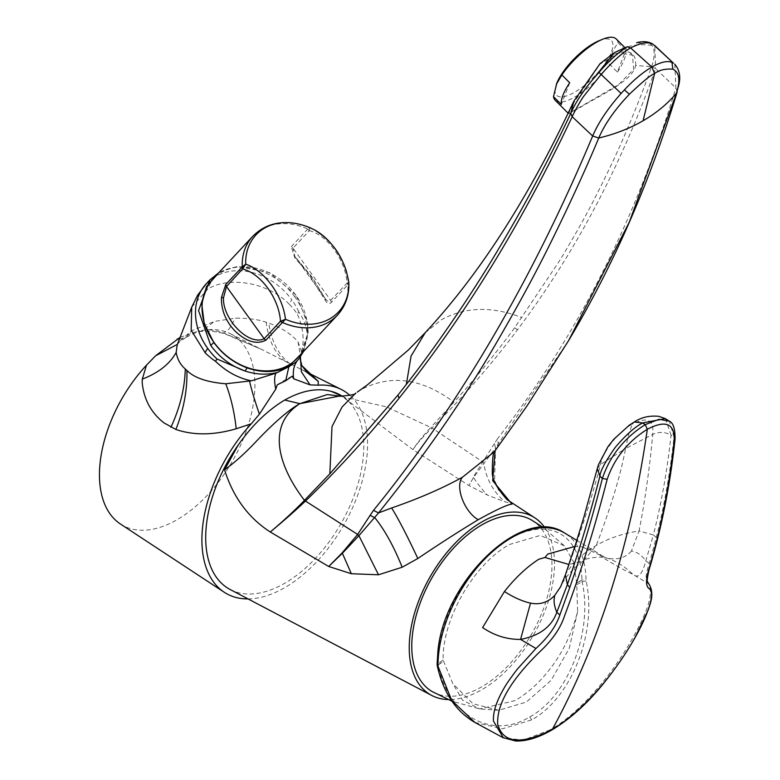 <?xml version="1.0" encoding="UTF-8"?>
<svg xmlns="http://www.w3.org/2000/svg" width="780" height="780" viewBox="0 0 780 780"><rect width="100%" height="100%" fill="white"/><g stroke="black" fill="none" stroke-linecap="round" stroke-linejoin="round"><path stroke-width="0.58" stroke-dasharray="3.9 2.92" d="M564.34 545.844L540.345 535.421L509.476 544.489C473.909 563.959 442.114 619.32 443.118 660.114L452.839 683.65L462.54 700.177L479.7 708.942L515.229 700.557C527.075 693.44 537.517 684.333 546.566 673.218C560.927 656.204 571.272 635.661 577.609 611.617L576.722 582.982L573.437 561.639L564.34 545.844L543.163 527.446M531.365 519.938A99.118 57.223 -60 0 1 546.624 599.342A99.118 57.223 -60 0 1 481.865 686.731A99.118 57.223 -60 0 1 432.247 691.616M544.693 527.456A102.716 59.309 -60 0 1 544.801 611.335A102.716 59.309 -60 0 1 481.865 689.676A102.716 59.309 -60 0 1 447.954 699.553M230.139 589.505A111.774 64.535 120 0 0 284.729 583.255A111.774 64.535 120 0 0 357.396 485.93A111.774 64.535 120 0 0 341.884 395.967A111.774 64.535 120 0 0 341.377 395.655M292.198 376.194A136.958 79.072 120 0 0 277.27 384.813M248.069 598.923A117.136 67.626 120 0 0 284.729 587.642A117.136 67.626 120 0 0 359.209 490.834A117.136 67.626 120 0 0 349.898 395.333M120.403 523.984A109.931 63.463 120 0 0 177.177 519.655A109.931 63.463 120 0 0 249.483 421.112A109.931 63.463 120 0 0 230.275 333.694A109.931 63.463 120 0 0 207.851 329.716L198.734 330.876L201.649 331.422L214.373 321.428L191.666 330.749L178.581 342.089L177.187 344.916L178.581 342.089M180.102 337.35L198.734 330.876M297.209 358.273A57.847 46.517 43 0 0 306.872 320.346A57.847 46.517 43 0 0 266.897 271.772A57.847 46.517 43 0 0 212.618 279.347M303.527 351.507L307.223 335.156C307.671 321.965 303.537 309.192 294.811 296.839L295.981 295.103L307.525 322.286L308.139 332.67L302.562 352.531M295.981 295.103L269.656 272.688L237.412 266.38L220.916 271.518L218.439 273.107M347.422 282.769L330.671 300.319C328.819 302.006 326.947 301.334 325.055 298.311L312.692 278.46L294.801 256.386L293.026 248.147A3.607 2.896 43 0 0 291.262 246.704L294.869 257.995L307.047 271.694L325.367 300.524C327.22 303.781 329.238 304.395 331.412 302.348L347.929 284.671L348.835 282.682L347.422 282.769L347.929 284.671A57.847 46.517 43 0 1 337.399 315.198M294.811 296.839C285.86 284.329 273.702 275.369 258.326 269.977C243.711 266.146 232.801 265.337 219.005 272.639A10.813 5.938 59.6 0 1 219.784 271.996A10.813 5.938 59.6 0 1 219.794 271.996L218.712 272.815M219.843 271.966L220.847 271.557M299.159 358.469L307.223 335.156C306.881 327.493 304.064 319.683 298.76 311.756A72.082 26.832 151.2 0 0 297.326 314.096A59.465 44.011 -158.9 0 0 289.282 304.249A30.635 17.686 60 0 1 290.423 301.918A30.635 17.686 60 0 1 291.895 299.969A59.465 47.814 43 0 0 215.397 276.51A59.465 47.814 -137 0 0 206.359 283.676M179.439 339.076L186.381 337.194L191.666 330.749M299.374 358.156L301.675 351.76C304.541 339.631 303.089 327.083 297.326 314.096M298.76 311.756A59.465 47.814 43 0 0 291.895 299.969M301.675 351.76L298.067 342.02C291.691 334.21 281.941 327.912 268.827 323.125L266.185 322.247C258.502 319.478 248.255 318.113 235.463 318.162L214.373 321.428M306.54 372.089L261.271 349.264L222.797 332.641C221.491 332.134 211.565 329.696 207.851 329.716M346.651 399.34L344.526 397.39L386.587 406.887L430.755 427.43C422.204 436.761 416.276 444.161 412.971 449.631L340.314 395.06M431.594 428.386L431.096 427.06L431.594 428.386C422.799 436.985 416.588 444.073 412.971 449.631L468.916 485.531L487.529 495.105L504.894 501.813L512.255 503.675L511.982 504.133M494.413 451.659L497.318 446.95L498.254 443.82L495.514 447.925L494.559 481.27M498.995 490.201L512.255 503.675M568.444 340.87L498.254 443.82L497.513 438.769L494.423 443.566L495.514 447.925L473.479 477.535C477.769 484.156 482.45 490.015 487.529 495.105M473.479 477.535L468.916 485.531L473.479 477.535M342.605 396.328L344.526 397.39L342.186 396.347M677.157 91.952L675.899 87.955L655.6 68.552C621.367 165.535 575.308 252.632 517.433 329.833C491.137 364.874 462.647 397.615 431.944 428.044L483.044 462.043L483.892 463.525C486.164 478.881 493.165 491.644 504.894 501.813M636.587 42.754L649.565 43.212L652.109 45.415C655.015 50.037 654.849 57.115 651.612 66.651C644.377 87.243 635.515 109.795 625.024 134.306C616.902 153.348 606.733 174.837 594.506 198.754C586.17 215.251 574.714 235.628 560.128 259.886L514.644 327.746C498.147 350.395 474.045 380.182 453.95 402.168L431.096 427.06M568.659 112.057L569.917 113.568L583.303 105.583C601.526 94.633 632.716 80.798 635.681 65.501L651.612 66.651L655.6 68.552L654.732 45.493M674.827 64.262L675.899 87.955C635.651 220.603 576.196 337.545 497.513 438.769M572.53 104.627L568.6 113.646L618.306 84.796L633.692 69.313L632.453 55.156L618.823 52.874L600.073 64.096L572.53 104.627M635.681 65.501C636.314 51.324 627.89 48.126 610.418 55.897L600.044 63.648M617.419 72.111A43.251 14.927 134.9 0 0 624.146 59.797A43.251 14.927 134.9 0 0 625.774 50.417L617.419 72.111L609.57 64.282A43.251 14.927 -45.1 0 1 555.165 100.24M599.059 40.736A38.747 13.367 -45.1 0 1 611.383 52.075A38.747 13.367 -45.1 0 1 574.616 92.215A38.747 13.367 -45.1 0 1 556.588 83.713A38.747 13.367 -45.1 0 1 556.715 83.392M616.258 39A43.251 14.927 -45.1 0 1 617.926 42.588L612.368 52.055L609.57 64.282M577.609 611.617L569.215 648.424L551.167 680.277L526.364 702.049L498.79 710.268L473.002 703.765L452.839 683.65M552.279 729.514L550.046 729.885C580.398 712.94 612.202 673.813 630.503 641.979C648.112 611.617 654.05 592.157 648.317 583.606L633.067 574.46C625.521 570.882 615.596 565.364 603.281 557.905L595.462 551.489L581.88 546.819L574.86 546.458M474.893 722.426L502.495 728.803L531.755 719.842C571.896 697.583 597.412 631.751 586.111 580.983L586.004 579.979A104.666 60.83 119.7 0 0 564.466 532.945M586.111 580.983L582.075 581.626L581.89 579.998A101.79 59.153 119.7 0 0 514.615 536.172A101.79 59.153 119.7 0 0 438.721 650.666A101.79 59.153 119.7 0 0 437.95 663.097L438.126 664.726C447.564 714.295 490.776 740.678 529.737 716.947C569.166 695.419 593.2 630.221 582.075 581.626L580.164 582.728A7.205 4.163 60 0 1 579.989 581.1L581.89 579.998L586.004 579.979M550.046 729.885L523.331 740.152L503.158 737.734M597.265 468.624L600.502 464.548L625.531 448.578L628.339 435.494L632.18 424.223C619.222 430.628 602.648 451.532 600.502 464.548C593.307 492.531 581.919 528.674 566.329 572.968L560.527 586.931C564.574 577.804 572.237 569.088 583.528 560.781L568.932 564.496M634.335 421.97L632.18 424.223C647.332 416.276 654.176 419.669 652.714 434.401C650.686 457.45 646.415 493.574 639.083 530.966C623.123 533.374 608.849 538.19 596.281 545.425C583.742 552.688 573.758 561.873 566.329 572.968L565.354 574.967M665.35 418.636L671.063 435.074C664.969 431.818 658.856 431.594 652.714 434.401L625.531 448.578C620.675 474.893 610.925 507.175 596.281 545.425L583.528 560.781C584.591 558.334 600.736 555.818 606.226 557.992L581.88 546.819M648.317 583.606C645.099 581.48 645.431 574.733 649.311 563.355L656.321 537.498C664.443 505.128 670.342 471.656 673.998 437.073L669.357 421.19M649.311 563.355L645.772 560.898C641.813 555.136 637.036 551.85 631.42 551.041L639.083 530.966L653.386 534.943L645.772 560.898C642.418 574.246 638.186 578.77 633.067 574.46C625.511 567.128 617.185 561.766 608.068 558.363L605.719 557.866L576.82 540.335M631.42 551.041C625.96 557.534 618.179 559.972 608.068 558.363M656.321 537.498L653.386 534.943C661.469 502.925 667.358 469.638 671.063 435.074L673.998 437.073L675.051 439.179M617.926 42.588L625.774 50.417M569.712 82.787L561.346 104.481M331.412 302.348L330.671 300.319L293.026 248.147L309.328 230.666L307.573 229.232L309.065 227.565A56.443 45.386 43 0 0 294.499 223.255M252.808 236.272A57.847 46.517 43 0 1 307.759 228.989L309.328 230.666A41.711 24.082 60 0 1 344.584 270.114A41.808 24.141 60 0 1 346.973 282.838A3.607 2.896 -137 0 1 347.724 284.866M309.436 230.129L309.065 227.565M219.794 271.996A10.813 5.938 59.6 0 1 220.74 271.625M191.734 307.144L207.714 289.107A90.109 52.026 60 0 1 211.068 282.233M177.392 344.38L179.8 341.62L186.118 337.35M219.005 272.639A10.813 6.542 60.4 0 1 219.931 271.918L219.931 271.918A10.813 6.542 60.4 0 1 220.916 271.518M289.282 304.249C268.749 282.848 229.642 275.594 207.714 289.107M222.797 332.641L223.665 333.352L229.203 328.858L235.463 318.162M285.09 361.345C274.677 352.901 268.378 339.865 266.185 322.247M289.809 363.685C278.363 354.754 271.372 341.231 268.827 323.125M301.987 365.732L298.067 342.02M299.803 357.454L301.733 351.088M497.318 446.95L494.354 451.737M494.423 443.566L473.187 477.204M357.347 392.067L361.852 389.21C391.472 374.147 422.175 378.466 453.95 402.168M517.433 329.833L514.644 327.746M425.217 332.699L441.49 319.702C465.328 306.735 492.16 306.043 521.976 317.616M649.565 43.212L652.45 43.836M652.109 45.415C638.849 43.504 626.798 45.62 615.947 51.773L614.367 52.718M443.118 660.114L437.102 664.258M579.989 581.1L576.722 582.982M439.852 662.005A7.205 4.163 -120 0 0 440.037 663.624L443.352 661.713M576.859 584.639L580.164 582.728M440.037 663.624L437.278 665.847M531.755 719.842L529.737 716.947M291.262 246.704L307.573 229.232M325.055 298.311L325.367 300.524M219.784 271.996L219.073 272.425M308.149 333.06L307.525 322.286M219.892 271.937L237.412 266.38M186.381 337.194L192.358 334.094C197.428 332.007 200.518 331.12 201.649 331.422L212.043 331.227L223.665 333.352L261.271 349.264M307.164 372.616L300.914 369.184L306.355 371.914M230.275 333.694L261.163 349.216M342.498 396.357L341.884 395.967M498.79 710.268L479.7 708.942L451.942 701.191M632.453 55.156L624.497 47.219M325.162 298.467L294.791 256.376L312.068 277.046L325.075 298.35"/><path stroke-width="1.17" d="M451.942 701.191L432.247 691.616A99.118 57.223 -60 0 1 417.125 612.173A99.118 57.223 -60 0 1 481.865 524.882A99.118 57.223 -60 0 1 531.365 519.938L543.163 527.446M447.954 699.553A102.716 59.309 -60 0 1 431.691 695.419A102.716 59.309 -60 0 1 414.443 613.529A102.716 59.309 -60 0 1 481.865 521.937A102.716 59.309 -60 0 1 534.388 517.559A102.716 59.309 -60 0 1 544.693 527.456M495.066 450.713L492.706 480.665L511.982 504.133L512.255 503.675L511.982 504.133C507.936 504.348 496.694 509.535 478.228 519.704C459.459 531.034 439.325 543.962 417.827 558.5L402.168 567.226L378.505 574.782L351.341 573.729L328.712 566.485L270.29 531.999C248.401 517.871 233.152 497.152 224.562 469.823L238.134 445.185A111.774 64.535 120 0 0 230.139 589.505L431.691 695.419M238.134 445.185C251.979 425.422 267.511 410.368 284.729 400.033C301.86 390.517 317.392 387.64 331.325 391.385A111.774 64.535 120 0 1 341.377 395.655M349.898 395.333A117.136 67.626 120 0 0 341.299 389.473A117.136 67.626 120 0 0 318.162 385.183L310.06 384.891L293.69 378.787L292.198 376.194L285.724 380.738L277.27 384.813L275.769 389.132L259.399 414.141L251.297 423.793A117.136 67.626 120 0 0 224.23 592.244A117.136 67.626 120 0 0 248.069 598.923M251.297 423.793L236.203 428.766C213.847 435.298 193.742 435.523 175.88 429.458L163.878 422.819C150.998 412.659 143.774 399.194 142.184 382.424L142.311 379.109L146.513 365.137A109.931 63.463 120 0 0 120.403 523.984L224.23 592.244M180.102 337.35L155.63 355.758L146.513 365.137M285.724 380.738L288.863 366.746L275.857 373.21L251.335 380.815C238.28 378.173 226.346 371.68 215.534 361.325A72.082 7.605 -51.1 0 0 216.967 358.976A59.465 47.814 -137 0 1 207.792 348.523A59.465 47.814 -137 0 1 206.359 283.676L197.584 295.24L191.734 307.144L177.187 344.916L176.182 352.394C177.343 359.209 180.365 364.728 185.269 368.959L186.888 370.432C194.064 377.773 207.022 382.229 225.761 383.779L251.335 380.815M299.374 358.156L296.185 361.861L288.863 366.746A10.822 6.25 -120 0 0 289.068 366.142L288.99 366.19C276.861 372.684 262.899 373.259 247.104 367.906L245.086 371.036C231.036 366.064 219.58 357.513 210.707 345.394L213.847 342.517L204.272 323.632L201.727 304.064L206.544 286.523L218.439 273.107M294.499 223.255A56.443 45.386 43 0 0 294.499 223.246A56.443 45.386 43 0 0 245.7 264.157L242.97 268.505L242.278 266.799A57.847 46.517 43 0 1 252.808 236.272L212.618 279.347A57.847 46.517 43 0 0 202.946 317.275A57.847 46.517 43 0 0 242.921 365.84A57.847 46.517 43 0 0 297.209 358.273L337.399 315.198C345.413 306.306 349.235 295.571 348.875 282.984L348.875 283.023M302.562 352.531L289.068 366.142M213.847 342.517C222.446 354.305 233.532 362.768 247.104 367.906M282.224 322.686L265.912 340.168C256.698 344.799 246.46 341.806 235.18 331.198C225.732 321.35 221.149 310.099 221.452 297.443L225.761 284.524L242.073 267.043A3.607 2.896 -137 0 0 242.814 269.071A41.808 24.141 60 0 1 252.866 273.585A41.711 24.082 60 0 1 280.459 321.243L282.224 322.686L285.47 319.264A56.443 45.386 43 0 0 348.835 282.682L346.388 271.274A46.917 27.085 60 0 0 314.515 229.915L314.515 229.915C333.548 241.673 344.994 259.262 348.855 282.682M216.967 358.976L245.086 371.036C256.718 374.751 267.803 375.131 278.323 372.177M218.712 272.815L209.8 279.981L198.559 310.606L210.707 345.394M215.534 361.325A59.465 44.011 21.1 0 1 205.179 352.804A30.635 17.686 60 0 1 206.32 350.473A30.635 17.686 60 0 1 207.792 348.523M177.177 338.988L179.439 339.076M296.185 361.861L299.159 358.469M318.162 385.183L318.289 381.371L306.54 372.089M342.605 396.328L331.325 391.385M351.341 573.729L342.196 552.835L328.712 566.485L342.459 553.186L358.927 535.684L378.534 512.938L391.657 507.946C418.509 498.712 442.094 488.475 462.413 477.253L494.413 451.659M494.559 481.27L498.995 490.201M342.186 396.347L327.269 394.553L299.881 403.65L338.344 396.289C350.24 395.489 356.06 394.407 355.816 393.042L342.098 406.965L332.007 426.562L329.833 473.821L397.907 395.138L406.36 384.365C435.786 346.827 469.199 297.736 493.837 256.873C509.408 231.026 522.688 207.743 533.676 187.044C547.862 160.407 560.235 135.827 570.765 113.324C575.192 103.106 582.436 91.942 592.498 79.833L598.981 72.413C608.098 61.63 617.545 53.079 627.315 46.751L614.367 52.718L592.498 79.833M342.196 552.835L357.649 534.437L305.468 501.062L305.087 501.413C295.532 510.481 283.93 520.669 270.29 531.999C283.286 521.03 294.684 510.481 304.473 500.341C281.248 470.311 263.962 426.796 299.881 403.65C286.104 411.128 267.101 429.887 256.415 441.197C244.949 453.356 234.332 462.901 224.562 469.823M494.335 451.766L527.212 405.649L568.6 340.606L629.314 222.124L676.553 93.103C667.475 103.877 656.321 113.09 643.091 120.744C629.831 128.388 615.05 134.141 598.748 138.031L592.673 136.003C598.299 122.674 607.786 108.498 621.114 93.454L624.439 89.846C633.662 79.999 642.798 72.384 651.846 67.012C660.767 62.02 667.466 60.479 671.96 62.41L673.501 63.209L653.289 44.45C648.629 41.438 641.062 42.598 630.611 47.941C621.397 53.001 609.443 65.013 600.873 74.724L583.664 96.32C579.774 101.848 574.119 112.232 572.188 116.707L592.673 136.003C531.999 280.449 458.952 405.239 373.513 510.364L370.11 515.336L374.761 517.637C384.637 529.815 393.773 546.341 402.168 567.226M299.881 403.65L284.729 400.033M305.087 501.413L304.473 500.341L329.833 473.821M370.11 515.336L357.649 534.437L358.927 535.684L378.505 574.782M397.907 395.138L399.116 398.151C369.379 435.172 338.159 469.482 305.468 501.062L304.844 499.951M624.439 89.846L629.353 94.273C615.02 109.327 604.812 123.913 598.748 138.031C585.37 170.05 569.341 204.955 550.68 242.726C535.792 272.893 518.193 305.409 497.903 340.275C465.757 396.181 425.968 453.736 378.534 512.938L373.513 510.364M629.353 94.273C642.837 81.471 651.251 74.578 654.596 73.583C659.002 70.103 665.087 68.63 672.857 69.157C682.909 74.051 677.401 88.949 676.553 93.103L678.892 84.649C680.803 76.45 679.399 69.615 674.69 64.135L674.827 64.262M673.501 63.209L654.888 45.64M614.367 52.718L600.044 63.648L573.836 101.205L568.659 112.057C525.457 202.732 477.643 276.286 425.217 332.699L408.476 349.908L367.731 384.598L357.347 392.077M556.296 84.425L561.863 74.958L569.712 82.787A43.251 14.927 134.9 0 0 562.984 95.111A43.251 14.927 134.9 0 0 561.346 104.481L553.498 96.652L556.861 83.031A38.747 13.367 -45.1 0 1 599.059 40.736L602.54 39.302A43.251 14.927 -45.1 0 1 616.258 39L624.497 47.219M568.123 113.168L555.165 100.24A43.251 14.927 -45.1 0 1 553.498 96.652M574.86 546.458L547.716 554.092L544.986 557.476L538.843 559.221C526.812 566.962 515.346 577.736 504.445 591.523L482.606 627.568C494.315 635.563 506.961 639.512 520.553 639.425L530.527 603.125C522.239 601.263 513.552 597.392 504.445 591.523M438.097 666.442L451.688 700.401L474.893 722.426C455.754 711.341 443.215 692.484 437.278 665.847L438.097 666.442L437.99 665.438L437.102 664.258L437.278 665.847M503.334 737.831L493.467 721.091C492.872 712.091 496.519 700.918 504.426 687.57C506.132 684.06 516.038 670.537 518.096 668.294L535.938 648.482L520.553 639.425C539.633 635.739 551.723 626.681 556.832 612.242C554.044 605.807 553.39 600.142 554.863 595.247C548.135 602.384 540.023 605.007 530.527 603.125M560.635 586.726L554.863 595.247M565.383 574.87L567.372 584.6L556.832 612.242L559.845 615.001L569.77 587.467L567.372 584.6C579.335 550.241 590.187 514.088 599.908 476.151L597.265 468.644L583.567 518.232L575.747 543.699L565.383 574.87L560.518 586.931M569.77 587.467C581.773 552.913 592.644 516.565 602.384 478.423C609.921 455.92 624.185 437.999 645.197 424.642L647.332 429.234C627.744 441.636 614.357 458.328 607.172 479.329C594.789 527.699 580.544 573.31 564.437 616.161C560.576 628.144 552.347 640.019 539.76 651.797C510.812 680.121 496.782 704.164 497.669 723.938C502.759 743.32 520.962 745.173 552.279 729.514L551.782 730.031C538.395 737.704 526.354 741.361 515.648 741L502.905 737.587M674.203 440.622C669.562 484.565 661.333 526.705 649.525 567.031C645.694 579.033 645.567 586.238 649.145 588.637C663.224 597.714 611.462 693.927 552.279 729.514C599.196 643.558 630.874 543.465 647.332 429.234C665.788 419.698 674.749 423.491 674.203 440.622L675.051 439.179C675.197 428.873 673.306 422.877 669.357 421.19L659.081 419.279L645.197 424.642L642.652 422.926L634.364 421.96L629.255 425.217L613.801 439.247L607.903 446.774L598.445 464.753L597.265 468.624M535.938 648.482C548.203 637.25 556.179 626.096 559.845 615.001M561.863 74.958A43.251 14.927 -45.1 0 1 602.54 39.302M337.399 315.198A57.847 46.517 43 0 1 282.457 322.471L280.459 321.243L264.157 338.725C248.761 346.369 222.446 318.971 223.489 297.804L226.502 286.552L225.761 284.524M280.946 321.145L285.47 319.264A46.917 27.085 60 0 0 254.67 268.564A46.917 27.085 60 0 0 245.7 264.157L242.073 267.043M242.97 268.505L226.502 286.552L264.157 338.725A3.607 2.896 43 0 0 265.912 340.168M309.065 227.565A46.917 27.085 60 0 1 314.515 229.915A64.877 64.877 0 0 0 294.499 223.246C277.768 220.828 263.874 225.166 252.808 236.272M275.769 389.132C274.248 382.161 274.267 376.857 275.857 373.21M288.815 366.776A10.813 5.938 -120.5 0 0 288.99 366.19M205.179 352.804L191.159 330.194L191.734 307.144M259.399 414.141C254.865 401.047 251.579 390.068 249.561 381.206M236.203 428.766C234.429 412.298 230.948 397.303 225.761 383.779M175.88 429.458C183.778 409.363 187.444 389.688 186.888 370.432M170.927 427.255C180.024 407.55 184.801 388.118 185.269 368.959M142.311 379.109C158.516 372.898 169.806 363.997 176.182 352.394M155.63 355.758L177.392 344.38M288.912 366.717A10.813 6.542 -119.4 0 0 289.146 366.103M318.289 381.371L301.987 365.732L307.164 372.616M310.06 384.891L301.402 371.787L300.398 356.801M293.69 378.787C292.607 371.563 293.767 365.596 297.17 360.906M478.228 519.704C464.236 511.836 454.74 486.32 462.413 477.253M391.657 507.946C398.843 519.675 407.56 536.523 417.827 558.5M399.116 398.151C464.461 316.631 522.151 222.817 572.188 116.707L570.765 113.324L573.836 101.205M643.091 120.744L654.596 73.583L651.846 67.012L630.611 47.941L627.315 46.751M406.36 384.365L411.07 356.07L425.217 332.699M621.114 93.454L598.981 72.413M672.857 69.157L671.96 62.41M437.102 664.258L437.892 651.495C443.771 580.993 523.136 504.28 564.466 532.945A104.666 60.83 119.7 0 0 511.505 537.761A104.666 60.83 119.7 0 0 438.779 652.655A104.666 60.83 119.7 0 0 437.99 665.438M568.932 564.496L544.986 557.476M607.172 479.329L602.384 478.423L599.908 476.151C600.278 471.052 605.358 461.506 615.147 447.515C625.511 435.26 634.676 427.069 642.652 422.926L665.35 418.636L658.778 416.335C649.428 415.428 641.297 417.3 634.364 421.96M675.051 439.179L675.051 439.179C670.361 483.269 662.083 525.535 650.227 565.968C648.521 570.2 646.464 582.475 647.468 581.656L649.106 584.327C654.937 594.214 649.73 604.724 648.268 609.804L635.388 636.86C626.613 652.743 615.235 669.221 601.243 686.283C585.673 705.042 569.185 719.628 551.782 730.031M223.489 297.804L221.452 297.443M219.784 271.996L209.8 279.991L206.359 283.676M298.964 358.722L303.527 351.507M301.987 365.732C300.563 362.3 300.037 359.297 300.407 356.723M306.355 371.914L341.299 389.473M534.388 517.559L507.019 499.6C496.957 488.309 492.043 479.203 492.277 472.28C492.394 457.938 493.252 450.869 494.871 451.074M568.6 340.606C613.841 264.635 650.023 181.75 677.157 91.972M652.45 43.836C647.868 41.408 642.583 41.047 636.587 42.754M576.82 540.335L564.466 532.945M503.158 737.734L474.893 722.426M669.357 421.19L665.35 418.636"/></g></svg>
